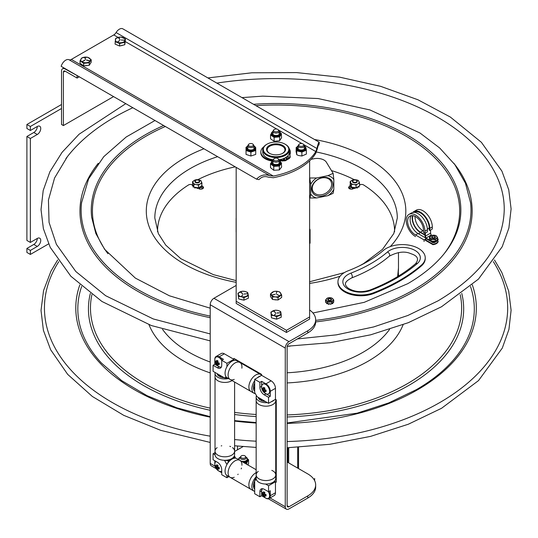 <?xml version="1.0" encoding="UTF-8"?>
<svg xmlns="http://www.w3.org/2000/svg" width="538" height="538" viewBox="0 0 538 538"><rect width="100%" height="100%" fill="white"/><g stroke="black" fill="none" stroke-linecap="round" stroke-linejoin="round"><path stroke-width="0.81" d="M26.9 136.484L33.827 132.489A4.896 2.825 120 0 0 37.29 126.491A4.896 2.825 -60 0 1 39.738 126.248A4.896 2.825 -60 0 1 40.485 130.176A4.896 2.825 -60 0 1 37.29 134.487L30.363 138.488L26.9 136.484L26.9 240.439L30.363 242.436L37.29 238.442A4.896 2.825 -60 0 1 39.738 238.2A4.896 2.825 -60 0 1 40.485 242.12A4.896 2.825 -60 0 1 37.29 246.438L30.363 250.432L26.9 248.435L33.827 244.434A4.896 2.825 120 0 0 37.29 238.442M37.29 126.491L30.363 130.492L26.9 128.488L26.9 124.493L61.527 104.5M48.608 243.896L30.363 254.434L26.9 252.43L26.9 248.435M30.363 130.492L30.363 126.491L61.527 108.501M26.9 124.493L30.363 126.491M30.363 254.434L30.363 250.432M30.363 242.436L30.363 138.488M79.288 76.806L77.109 78.064L65.118 71.144A2.448 1.412 -120 0 0 63.894 71.023A2.448 1.412 -120 0 0 63.39 72.146L63.39 125.569L61.527 124.493L61.527 71.07A5.084 2.932 -120 0 1 62.576 68.743A5.084 2.932 -120 0 1 65.118 68.992L77.425 75.73M77.109 78.064L77.109 75.912M113.565 96.598L63.39 125.569M354.542 182.348A2.058 1.19 -0 0 0 356.674 181.709A2.058 1.19 -0 0 0 356.284 180.338A2.058 1.19 -0 0 0 353.379 180.338A2.058 1.19 -0 0 0 352.881 181.548A2.058 1.19 -0 0 0 354.542 182.348M356.412 180.418A2.448 1.412 180 0 1 356.56 180.492A2.448 1.412 180 0 1 357.279 181.494A2.448 1.412 180 0 1 354.481 182.893A2.448 1.412 180 0 1 352.383 181.494A2.448 1.412 180 0 1 353.103 180.492A2.448 1.412 180 0 1 353.251 180.418M195.832 182.012A2.058 1.19 -0 0 0 198.744 182.012A2.058 1.19 -0 0 0 198.744 180.338A2.058 1.19 -0 0 0 195.832 180.338A2.058 1.19 -0 0 0 195.832 182.012M198.872 180.418A2.448 1.412 180 0 1 199.02 180.492A2.448 1.412 180 0 1 199.739 181.494A2.448 1.412 180 0 1 198.226 182.799A2.448 1.412 180 0 1 195.556 182.496A2.448 1.412 180 0 1 194.843 181.494A2.448 1.412 180 0 1 195.556 180.492A2.448 1.412 180 0 1 195.711 180.418M65.878 158.649A228.643 132.005 180 0 1 67.337 156.726A228.643 132.005 180 0 1 132.832 107.721M216.854 83.108A228.643 132.005 180 0 1 437.737 117.271A228.643 132.005 180 0 1 484.785 156.726A228.643 132.005 180 0 1 485.585 157.768M237.473 449.815L237.473 446.063M314.643 480.676A27.028 15.609 -0 0 0 314.643 480.582L314.643 478.437A27.028 15.609 180 0 1 314.454 480.3M314.643 478.437L314.643 480.582M309.626 316.936L309.626 319.081L286.445 332.464L236.175 303.439L236.175 301.287L286.445 330.312L309.626 316.936L309.626 160.835M236.175 167.385L236.175 301.287M286.445 330.312L286.445 332.464M285.752 157.499L287.695 158.616L287.695 159.416L287.137 159.1M285.315 160.788L285.315 159.994L279.424 160.163L279.424 160.963L285.315 160.788L287.137 159.739L287.137 158.939L285.194 157.816M285.315 159.994L287.137 158.939M289.693 155.3L289.814 154.964A14.748 8.514 -0 0 0 290.325 152.745L290.325 151.945A14.748 8.514 -0 0 0 289.242 148.744M263.835 146.787A14.748 8.514 -0 0 0 260.829 151.945L260.829 152.745A14.748 8.514 -0 0 0 272.087 161.017M289.814 154.964L289.814 154.164A14.748 8.514 -0 0 0 290.325 151.945M260.829 151.945A14.748 8.514 -0 0 0 273.001 160.324M287.695 158.616L289.518 157.567L289.518 158.367L287.695 159.416M289.814 154.164L290.231 157.372M289.518 158.367L290.036 156.814M290.036 156.013L289.518 157.567M288.476 156.571A0.767 0.444 180 0 1 287.171 156.881A0.767 0.444 180 0 1 288.476 156.571M288.26 157.278A0.767 0.444 -0 0 0 287.615 157.278M284.669 158.764A0.767 0.444 180 0 1 283.365 159.08A0.767 0.444 180 0 1 284.669 158.764M284.447 159.477A0.767 0.444 -0 0 0 283.802 159.477M271.36 162.51L270.769 163.384A5.286 3.053 -0 0 0 270.89 164.07L270.493 163.747L270.493 167.654L273.761 170.277L279.33 169.954L279.33 166.047L278.644 166.087A5.286 3.053 -0 0 0 279.612 165.684L281.347 163.458A5.286 3.053 -0 0 0 281.226 162.779L280.735 162.328M270.89 164.07L273.358 166.047A5.286 3.053 -0 0 0 273.889 166.208A5.286 3.053 -0 0 0 274.441 166.329L278.644 166.087M274.441 166.329L273.358 166.047M273.761 170.277L273.761 166.37M279.33 169.954L281.63 167.009L281.347 163.458M279.612 165.684L279.33 166.047M270.493 163.747L270.769 163.384M281.226 162.779L281.63 163.101M271.36 133.471L270.782 134.52A5.286 3.053 -0 0 0 270.977 135.193L270.54 134.89L270.54 138.797L274.111 141.286L279.625 140.748L279.625 136.84L278.953 136.908A5.286 3.053 -0 0 0 279.868 136.47L281.34 134.184A5.286 3.053 -0 0 0 281.145 133.505L280.728 133.175M270.977 135.193L273.674 137.076A5.286 3.053 -0 0 0 274.219 137.21A5.286 3.053 -0 0 0 274.784 137.311L278.953 136.908M274.784 137.311L273.674 137.076M274.111 141.286L274.111 137.378M279.625 140.748L281.576 137.715L281.34 134.184M279.868 136.47L279.625 136.84M270.54 134.89L270.782 134.52M281.145 133.505L281.576 133.807M296.102 147.6L296.653 147.365A5.286 3.053 -0 0 0 296.182 147.99L296.102 151.508L296.741 154.715L298.671 155.536L301.872 156.007L306.371 154.083L306.371 150.176L305.819 150.411A5.286 3.053 -0 0 0 306.297 149.779L305.813 147.358A5.286 3.053 -0 0 0 305.792 147.331M296.182 147.99L296.66 150.418A5.286 3.053 -0 0 0 297.366 150.97L301.246 151.938A5.286 3.053 -0 0 0 301.838 151.918A5.286 3.053 -0 0 0 302.423 151.864L305.819 150.411M302.423 151.864L301.246 151.938M301.872 156.007L301.872 152.099M305.577 146.921L305.833 147.446M306.297 149.779L306.371 150.176M296.741 154.715L296.66 150.418M297.366 150.97L296.741 150.808M246.33 147.331A5.286 3.053 -0 0 0 246.027 147.674L246.041 154.413L250.89 156.027L250.89 152.119L250.298 151.918A5.286 3.053 -0 0 0 251.481 151.918L255.14 150.694A5.286 3.053 -0 0 0 255.732 150.102L255.725 147.661A5.286 3.053 -0 0 0 255.436 147.331M246.027 147.674L246.034 150.109A5.286 3.053 -0 0 0 246.303 150.418A5.286 3.053 -0 0 0 246.633 150.707L250.298 151.918M246.633 150.707L246.034 150.109M246.041 154.413L246.041 150.506M250.89 156.027L255.732 154.406L255.732 150.499L255.14 150.694M251.481 151.918L250.89 152.119M255.348 147.143L255.725 147.661M246.027 147.278L246.411 147.15M255.732 150.102L255.732 150.499M298.953 144.406L298.408 145.166A3.06 1.769 -0 0 0 298.18 145.845A3.06 1.769 -0 0 0 299.074 147.089A3.06 1.769 -0 0 0 302.41 147.473A3.06 1.769 -0 0 0 304.3 145.845A3.06 1.769 -0 0 0 304.064 145.166L303.519 144.406A2.475 1.426 -0 0 0 302.988 143.942A2.475 1.426 -0 0 0 298.953 144.406A2.475 1.426 -0 0 0 299.491 145.959A2.475 1.426 -0 0 0 302.612 146.141A2.475 1.426 -0 0 0 303.519 144.406M273.775 129.873L273.23 130.626A3.06 1.769 -0 0 0 273.001 131.306A3.06 1.769 -0 0 0 273.896 132.556A3.06 1.769 -0 0 0 277.231 132.94A3.06 1.769 -0 0 0 279.121 131.306A3.06 1.769 -0 0 0 278.886 130.626L278.341 129.873A2.475 1.426 -0 0 0 277.81 129.409A2.475 1.426 -0 0 0 273.775 129.873A2.475 1.426 -0 0 0 274.313 131.427A2.475 1.426 -0 0 0 277.433 131.602A2.475 1.426 -0 0 0 278.341 129.873M273.775 158.945L273.23 159.705A3.06 1.769 -0 0 0 273.001 160.378A3.06 1.769 -0 0 0 273.896 161.629A3.06 1.769 -0 0 0 277.231 162.012A3.06 1.769 -0 0 0 279.121 160.378A3.06 1.769 -0 0 0 278.886 159.705L278.341 158.945A2.475 1.426 -0 0 0 277.81 158.481A2.475 1.426 -0 0 0 273.775 158.945A2.475 1.426 -0 0 0 274.313 160.499A2.475 1.426 -0 0 0 277.433 160.674A2.475 1.426 -0 0 0 278.341 158.945M248.596 144.406L248.052 145.166A3.06 1.769 -0 0 0 247.823 145.845A3.06 1.769 -0 0 0 248.717 147.089A3.06 1.769 -0 0 0 252.053 147.473A3.06 1.769 -0 0 0 253.943 145.845A3.06 1.769 -0 0 0 253.707 145.166L253.163 144.406A2.475 1.426 -0 0 0 252.631 143.942A2.475 1.426 -0 0 0 248.596 144.406A2.475 1.426 -0 0 0 249.134 145.959A2.475 1.426 -0 0 0 252.255 146.141A2.475 1.426 -0 0 0 253.163 144.406M122.973 45.179A4.405 2.542 180 0 1 120.922 45.69M118.279 45.454A4.405 2.542 180 0 1 117.627 45.219A4.405 2.542 180 0 1 117.049 44.93M124.796 42.233L124.796 44.721L119.604 46.019L115.058 44.076L115.704 38.339L120.889 37.041L125.435 38.985L124.796 42.233L119.604 43.531L115.058 41.587M119.604 46.019L119.604 43.531M124.796 44.721L125.435 38.985M124.715 40.283L121.124 39.994L124.722 40.168M119.766 39.435L118.394 37.499M119.934 39.348L118.542 37.519L119.947 39.388M117.647 42.051L119.745 40.417L117.553 41.93M123.162 37.66A4.896 2.825 180 0 1 124.184 41.614A4.896 2.825 180 0 1 117.331 42.199A4.896 2.825 180 0 1 116.316 38.245A4.896 2.825 180 0 1 123.162 37.66M87.593 65.441A4.405 2.542 180 0 1 85.065 65.69M89.227 62.791L89.227 65.286L83.652 65.831L80.048 63.309L80.048 60.821L82.018 57.761L87.593 57.216L91.198 59.731L89.227 62.791L83.652 63.336L80.048 60.821M83.652 65.831L83.652 63.336M89.227 65.286L91.198 62.226L91.198 59.731M86.578 60.061L89.812 60.881L86.51 60.169M85.36 59.368L84.775 57.364L85.549 59.315M84.97 57.344L85.555 59.335M82.213 61.621L84.93 60.323M82.159 61.5L84.809 60.236M81.85 61.722A4.896 2.825 180 0 1 82.502 57.741A4.896 2.825 180 0 1 89.395 58.117A4.896 2.825 180 0 1 88.743 62.099A4.896 2.825 180 0 1 81.85 61.722M425.235 257.796L425.235 258.596A22.865 13.201 180 0 1 421.362 265.954A174.978 101.023 180 0 1 373.56 293.546A22.865 13.201 180 0 1 350.063 294.232A22.865 13.201 180 0 1 337.951 282.584L337.951 281.784A22.865 13.201 180 0 1 348.079 270.822A129.241 74.621 -0 0 0 383.386 250.439A22.865 13.201 180 0 1 409.028 245.167A22.865 13.201 180 0 1 425.235 257.796A22.865 13.201 180 0 1 421.362 265.153A174.978 101.023 180 0 1 373.56 292.746A22.865 13.201 180 0 1 350.063 293.432A22.865 13.201 180 0 1 337.951 281.784M424.98 234.77L420.481 232.167A11.237 6.49 60 0 1 412.969 215.657M423.514 231.044L422.976 230.728A11.237 6.49 60 0 1 415.04 216.37M413.883 211.562L416.372 210.123A13.201 7.619 -120 0 1 426.547 213.66A13.201 7.619 -120 0 1 432.303 226.942L432.303 229.02L429.815 230.459L429.815 228.381A13.201 7.619 -120 0 0 424.052 215.099A13.201 7.619 -120 0 0 413.883 211.562A13.201 7.619 -120 0 0 412.78 212.456M429.815 230.459L429.203 230.109L429.203 228.031A12.34 7.122 -120 0 0 423.816 215.61A12.34 7.122 -120 0 0 414.307 212.308L414.226 212.349M437.468 240.224A6.369 3.672 -0 0 0 438.14 239.101L438.14 239.585A6.369 3.672 180 0 1 432.942 242.584L432.942 242.1A6.369 3.672 -0 0 0 435.746 241.394M435.471 241.091L436.069 241.347A4.163 2.401 -0 0 0 436.237 241.273L436.372 241.098A6.369 3.672 -0 0 0 437.212 240.473M438.14 239.101L437.636 238.919M431.684 235.375L431.14 235.066L425.948 238.065L430.151 240.493M431.126 241.051L431.698 241.38M432.283 241.723L432.942 242.1M432.942 242.584L425.666 238.381L424.98 235.987L424.98 233.25M425.397 233.008L425.397 236.135L425.948 238.065M431.14 235.066L430.588 233.136L430.588 230.008M430.588 233.136L425.397 236.135M424.065 241.515L424.065 239.914L415.565 235.005A11.237 6.49 60 0 1 408.221 225.106A11.237 6.49 60 0 1 409.943 216.094A11.237 6.49 60 0 1 418.604 219.107A11.237 6.49 60 0 1 423.514 230.419L423.514 232.497L424.899 233.297L427.387 231.858L427.387 229.78A13.201 7.619 -120 0 0 421.631 216.498A13.201 7.619 -120 0 0 411.456 212.961L408.961 214.4A13.201 7.619 -120 0 0 406.943 224.978A13.201 7.619 -120 0 0 415.565 236.606M424.899 233.297L424.899 231.219A13.201 7.619 -120 0 0 419.136 217.937A13.201 7.619 -120 0 0 408.961 214.4M425.518 237.877L418.053 233.566A11.237 6.49 60 0 1 411.099 224.81A11.237 6.49 60 0 1 411.328 215.617M424.065 239.914L426.197 238.684M438.14 241.185L438.14 241.663A6.369 3.672 180 0 1 432.942 244.662L432.942 244.178A6.369 3.672 -0 0 0 438.14 241.185L437.414 240.762M426.56 238.892L425.175 239.692L425.175 240.177L432.942 244.662M424.98 235.187L420.481 232.584A11.755 6.786 60 0 1 412.532 215.597M425.175 239.692L432.942 244.178M435.309 242.053A1.997 1.157 180 0 1 432.122 242.335A1.997 1.157 180 0 1 431.597 241.804M435.444 237.319A1.917 1.11 -0 0 0 432.895 236.162A1.917 1.11 -0 0 0 432.175 237.991A1.917 1.11 -0 0 0 434.892 237.991A1.917 1.11 -0 0 0 435.444 237.319M430.01 236.989A3.537 2.044 -0 0 0 433.164 239.235A3.537 2.044 -0 0 0 437.051 237.419A3.537 2.044 -0 0 0 433.904 235.173A3.537 2.044 -0 0 0 430.01 236.989M437.636 237.729L435.215 239.659L431.106 239.41L429.432 237.231L431.853 235.308L435.962 235.557L437.636 237.729L437.455 240.096M429.432 237.231L429.432 238.872L430.467 240.217L430.232 240.91A4.163 2.401 -0 0 0 430.366 241.004L430.985 240.889M429.438 239.632L429.674 239.195M437.381 240.365L436.789 240.136L437.381 240.365A4.163 2.401 -0 0 0 437.455 240.244M433.635 241.602L434.079 241.824L433.641 241.206L434.61 241.266L434.294 241.804L434.576 241.354M430.232 240.91L430.151 240.452M430.467 240.217L430.864 240.735L430.366 241.004M437.636 239.235L437.663 238.865M437.636 238.724A4.163 2.401 -0 0 1 437.663 238.811L437.663 239.161M433.635 241.468L432.666 241.172L433.641 241.206M431.772 241.266L431.94 241.663L431.711 241.091L432.673 241.145M432.666 241.199L432.142 241.387L432.666 241.172M430.864 240.735L431.711 241.091M431.106 239.41L431.106 241.051M436.257 240.937L437.28 239.652M436.345 240.399L436.755 240.123M436.372 240.782L436.237 241.273M436.069 241.347L435.565 241.017L436.136 240.567M434.61 241.582L435.565 241.017M435.215 239.659L435.215 241.3M331.576 299.72A1.917 1.11 -0 0 0 328.913 298.711A1.917 1.11 -0 0 0 328.301 300.52A1.917 1.11 -0 0 0 331.018 300.52A1.917 1.11 -0 0 0 331.576 299.72M326.122 299.76A3.537 2.044 -0 0 0 329.707 301.778A3.537 2.044 -0 0 0 333.197 299.706A3.537 2.044 -0 0 0 329.612 297.689A3.537 2.044 -0 0 0 326.122 299.76M333.789 299.975L331.771 302.06L327.642 302.094L325.53 300.043L327.548 297.965L331.67 297.931L333.789 299.975L333.668 302.329M325.53 300.043L325.53 301.69L326.835 302.955L326.68 303.654A4.163 2.401 -0 0 0 326.835 303.741L327.44 303.54M325.625 302.457L325.84 301.986M333.096 302.76L333.668 302.302L333.096 302.76M330.688 304.3L330.197 303.768L330.688 304.3A4.163 2.401 -0 0 0 330.897 304.266L331.112 303.849M326.835 302.955L327.333 303.432L326.835 303.419A4.163 2.401 -0 0 1 326.68 303.331L326.573 303.176M326.647 302.766L326.297 302.484M327.333 303.432L328.536 304.286A4.163 2.401 -0 0 0 328.745 304.32L329.222 303.721L330.897 303.95M329.222 304.051L330.197 303.741M329.222 304.098L328.745 304.32M328.247 303.728L329.222 303.721M327.642 302.094L327.642 303.735M331.959 303.513L332.565 303.694A4.163 2.401 -0 0 0 332.719 303.607L332.545 302.907L333.493 301.926M332.726 302.719L333.062 302.43M332.82 303.129L332.719 303.607M332.565 303.694L332.067 303.398L332.545 302.907M331.166 303.708L332.067 303.398M331.771 302.06L331.771 303.701M328.207 299.377A1.466 0.847 180 0 1 328.617 298.893A1.466 0.847 180 0 1 330.695 298.893A1.466 0.847 180 0 1 330.13 300.298A1.466 0.847 180 0 1 328.207 299.377M432.075 236.875A1.466 0.847 180 0 1 432.491 236.364A1.466 0.847 180 0 1 434.57 236.364A1.466 0.847 180 0 1 434.025 237.762A1.466 0.847 180 0 1 432.075 236.875M244.286 462.882L246.155 462.815A5.286 3.053 0 0 0 247.036 462.357L248.361 460.037A5.286 3.053 0 0 0 248.274 459.701A5.286 3.053 0 0 0 248.119 459.371L247.756 459.102M248.119 459.371L248.361 460.037M247.917 465.061L248.576 463.574L248.576 459.667M246.828 464.348L246.828 462.734L246.155 462.815M247.036 462.357L246.828 462.734M275.738 462.996L276.27 462.956M275.738 467.367L276.27 467.354M246.384 299.067A4.405 2.542 180 0 1 245.274 299.565M242.611 299.854A4.405 2.542 180 0 1 241.495 299.686A4.405 2.542 180 0 1 240.493 299.35M237.93 293.203L238.69 298.926L237.93 293.203L242.403 291.206L245.019 291.462L247.641 292.443L248.401 295.678L243.929 297.675L241.313 296.694L238.69 296.438M238.69 298.926L243.929 300.164L248.401 298.166L248.401 295.678M243.929 300.164L243.929 297.675M247.635 293.674L244.151 294.057M244.144 293.95L247.641 293.788M242.49 293.667L240.372 291.973M242.625 293.553L240.466 291.946L242.645 293.6M241.549 296.512L242.887 294.622L241.407 296.411M241.313 296.694A4.896 2.825 180 0 1 238.637 293.008A4.896 2.825 180 0 1 245.019 291.462A4.896 2.825 180 0 1 247.695 295.154A4.896 2.825 180 0 1 241.313 296.694M276.68 299.848A4.405 2.542 180 0 1 275.375 299.841A4.405 2.542 180 0 1 274.124 299.612M278.092 297.487L275.295 296.875A4.896 2.825 180 0 1 271.226 293.64A4.896 2.825 180 0 1 276.821 291.287L279.619 291.899L281.65 294.945L278.092 297.487L278.092 299.975L281.65 297.44L281.65 294.945M272.504 296.976L272.504 299.464L270.473 296.418L270.473 293.93L274.024 291.394L276.821 291.287A4.896 2.825 180 0 1 280.897 294.521A4.896 2.825 180 0 1 275.295 296.875L272.504 296.976L270.473 293.93M271.892 295.066L275.18 294.333L271.865 294.952M279.504 295.759L276.794 294.38M276.761 294.481L279.558 295.638M276.848 291.488L276.31 293.533M272.504 299.464L278.092 299.975M279.229 318.086A4.405 2.542 180 0 1 277.951 318.617M275.315 318.826A4.405 2.542 180 0 1 274.245 318.637A4.405 2.542 180 0 1 273.291 318.301M270.903 312.087L271.461 317.824L270.903 312.087L275.496 310.177L278.079 310.493L280.654 311.529L281.213 314.777L276.619 316.68L274.044 315.645L271.461 315.335M271.461 317.824L276.619 319.168L281.213 317.265L281.213 314.777M276.619 319.168L276.619 316.68M277.023 312.961L280.641 312.813L276.962 313.055M275.409 312.645L273.391 310.91M275.584 312.612L273.512 310.924L275.503 312.524M274.293 315.463L275.745 313.607L274.158 315.362M274.044 315.645A4.896 2.825 180 0 1 271.596 311.906A4.896 2.825 180 0 1 278.079 310.493A4.896 2.825 180 0 1 280.52 314.232A4.896 2.825 180 0 1 274.044 315.645M275.738 478.504A3.06 1.769 0 0 0 276.27 478.511M275.738 477.273A2.475 1.426 0 0 0 276.27 477.28M276.27 474.435A2.475 1.426 0 0 0 275.738 474.442M275.738 459.513A3.06 1.769 0 0 0 276.27 459.519M275.738 458.282A2.475 1.426 0 0 0 276.27 458.289M276.27 455.444A2.475 1.426 0 0 0 275.738 455.451M240.883 456.325L240.338 457.078A3.06 1.769 0 0 0 240.103 457.757A3.06 1.769 0 0 0 241.004 459.008A3.06 1.769 0 0 0 244.339 459.391A3.06 1.769 0 0 0 246.229 457.757A3.06 1.769 0 0 0 245.994 457.078L245.449 456.325A2.475 1.426 0 0 0 244.911 455.861A2.475 1.426 0 0 0 240.883 456.325A2.475 1.426 0 0 0 241.421 457.878A2.475 1.426 0 0 0 244.541 458.053A2.475 1.426 0 0 0 245.449 456.325M354.347 188.112L353.318 188.71A2.757 1.587 180 0 1 350.312 189.053A2.757 1.587 180 0 1 348.617 187.58A2.757 1.587 180 0 1 349.424 186.457L350.473 185.852M351.899 187.177L349.424 188.609A2.757 1.587 -0 0 0 349.344 188.656M201.811 185.946L202.698 186.457A2.757 1.587 180 0 1 203.505 187.58A2.757 1.587 180 0 1 201.804 189.053A2.757 1.587 180 0 1 198.804 188.71L197.776 188.112M202.779 188.656A2.757 1.587 -0 0 0 202.698 188.609L200.143 187.016M192.57 181.696L193.761 180.728A4.297 2.482 -0 0 0 193.007 182.355L192.57 181.696L192.57 184.373L193.021 185.368M192.402 185.011L192.133 184.857A2.448 1.412 180 0 0 188.596 184.904A118.501 68.413 180 0 0 157.567 231.791M359.72 185.011L359.983 184.857A2.448 1.412 180 0 1 363.527 184.904A118.501 68.413 180 0 1 394.556 231.791M197.789 179.692A118.501 68.413 180 0 1 235.227 166.841M331.455 170.58A118.501 68.413 180 0 1 354.253 179.658M309.626 228.731L310.07 229.699A39.96 23.067 180 0 1 309.626 230.109M236.175 218.946A39.96 23.067 180 0 1 236.121 218.26L236.175 218.226M310.07 229.699L310.07 243.169A39.96 23.067 -0 0 1 309.626 243.579M236.175 232.423A39.96 23.067 -0 0 1 236.121 231.73L236.121 218.26M352.941 188.892A2.751 1.587 180 0 1 352.081 187.735A2.751 1.587 180 0 1 352.108 187.506M200.015 187.506A2.751 1.587 180 0 1 199.181 188.892M359.552 184.864L359.727 185.045A4.896 2.825 -0 0 1 359.727 185.159L359.552 185.348M358.288 180.432L358.725 181.091A4.297 2.482 -0 0 0 356.654 179.9L358.288 180.432M349.935 185.644L350.42 185.859L350.42 185.375L349.935 185.159L349.935 185.644M356.627 187.52L356.627 187.93A0.686 0.397 -0 0 0 356.317 187.701M357.366 187.527L357.366 188.004A4.896 2.825 -0 0 1 357.192 188.058L357.192 187.58A4.896 2.825 -0 0 0 357.366 187.527L357.447 187.177A0.686 0.397 180 0 1 357.353 187.103L358.98 186.161L359.122 186.948A4.896 2.825 -0 0 1 359.021 187.049L359.021 186.565L358.416 186.612L358.416 187.096L359.021 187.049M352.471 188.058L353.036 187.446L352.471 188.058M354.36 187.755L354.73 188.408L354.36 187.654A0.686 0.397 180 0 0 354.374 187.56L355.315 187.708L354.932 188.408L355.302 187.755M350.42 185.375A0.686 0.397 180 0 1 350.574 185.368L351.166 186.646L350.641 186.565L350.641 187.049L351.247 186.814M350.917 186.108A0.686 0.397 180 0 1 350.769 186.141L350.541 186.471A4.896 2.825 -0 0 0 350.641 186.565M350.81 185.872A0.686 0.397 -0 0 0 350.42 185.859M349.935 185.159A4.896 2.825 -0 0 1 349.935 185.045L350.319 184.823L350.574 185.368M350.547 182.355L350.11 181.696L351.307 180.728A4.297 2.482 -0 0 0 350.547 182.355L350.937 183.202A4.297 2.482 -0 0 0 353.009 184.393L351.375 184.42L351.375 187.096L354.374 187.56M354.347 187.93A0.686 0.397 -0 0 0 353.036 187.93M350.11 181.696L350.319 184.823M351.166 186.646L351.375 187.096M351.375 184.42L350.937 183.202M359.115 181.938L359.552 183.155L358.355 183.566A4.297 2.482 -0 0 0 359.115 181.938L358.725 181.091M358.416 187.096A0.686 0.397 -0 0 0 357.4 187.143M357.366 187.594A0.686 0.397 -0 0 0 357.447 187.654L357.447 187.177M357.192 187.58L356.667 187.5L357.353 187.103M356.627 187.93L357.192 188.058M355.315 188.186L355.315 187.701L356.667 187.5M356.095 185.146L354.468 184.615A4.297 2.482 -0 0 0 357.286 184.184L356.095 185.146L356.095 187.829M354.468 184.615L353.009 184.393M355.194 179.672A4.297 2.482 -0 0 0 352.377 180.109L353.567 179.699L356.654 179.9M351.307 180.728L352.377 180.109M358.355 183.566L357.286 184.184M358.98 186.161L359.552 185.832L359.552 183.155M197.654 179.672A4.297 2.482 -0 0 0 194.83 180.109L197.654 179.672L200.741 180.432L202.006 183.155L201.575 186.726M201.178 181.091A4.297 2.482 -0 0 0 199.114 179.9M193.761 180.728L194.83 180.109M193.398 183.202A4.297 2.482 -0 0 0 195.462 184.393L193.835 184.42L193.007 182.355M196.921 184.615A4.297 2.482 -0 0 0 199.746 184.184L198.556 185.146L195.462 184.393M202.006 183.155L199.746 184.184M200.815 183.566A4.297 2.482 -0 0 0 201.568 181.938M198.556 185.146L198.556 187.829L201.434 186.161M202.006 185.825L202.006 185.348M193.835 184.42L193.835 187.096L198.556 187.829M199.087 187.52L199.652 188.058L199.127 187.5M199.813 187.103A0.686 0.397 180 0 0 199.907 187.177L199.907 187.486M200.748 186.558A0.686 0.397 180 0 1 200.876 186.612L200.876 187.096A0.686 0.397 -0 0 0 199.86 187.143M200.876 187.096L201.481 187.049L201.481 186.565L200.876 186.612M192.779 184.823L192.396 185.045A4.896 2.825 -0 0 0 192.396 185.159L192.396 185.644L192.873 185.859L192.873 185.375A0.686 0.397 180 0 1 193.028 185.368L193.835 187.096M195.489 187.446L194.924 188.058L195.489 187.446A0.686 0.397 180 0 1 195.556 187.365M196.834 187.56L196.834 187.56A0.686 0.397 180 0 1 196.814 187.654L197.19 188.408L196.807 187.701M196.807 187.93A0.686 0.397 -0 0 0 195.489 187.93M197.776 188.186L197.776 187.701L197.385 188.408L197.762 187.755M192.873 185.375L192.396 185.159M193.626 186.646L193.102 186.565L193.102 187.049L193.7 186.814M193.371 186.108A0.686 0.397 180 0 1 193.229 186.141L193.001 186.471A4.896 2.825 -0 0 0 193.102 186.565M196.814 187.755L196.807 188.186M235.752 359.478L235.752 360.339M233.889 360.44L233.889 358.402L261.589 374.394L261.589 375.356M275.436 399.344L276.27 399.821L276.27 482.183L274.488 481.16L275.463 481.752L275.463 492.754A6.113 3.531 60 0 1 274.198 495.552L269.007 498.551A6.113 3.531 60 0 1 265.947 498.249L261.629 495.754L259.894 496.756L254.689 493.75L254.689 480.569L256.155 477.34M275.517 479.6L276.27 480.03M307.776 495.908L307.776 498.053A26.934 15.548 0 0 0 315.665 487.065L315.665 484.913A26.934 15.548 180 0 1 307.776 495.908L288.993 506.749A2.636 1.52 120 0 1 287.675 506.877A2.636 1.52 120 0 1 287.131 505.673L287.131 346.997A2.636 1.52 -60 0 1 288.993 343.769L307.776 332.928A26.934 15.548 0 0 0 315.665 321.932A196.101 113.215 180 0 0 414.724 291.112A196.101 113.215 180 0 0 453.843 163.283M287.131 462.001L307.776 473.917A26.934 15.548 180 0 1 315.665 484.913M270.036 497.953L285.268 506.749L285.268 348.073L210.203 304.73L210.203 463.406A5.266 3.04 120 0 0 211.293 465.821L216.189 468.645M285.268 506.749A5.266 3.04 120 0 0 286.364 509.163A5.266 3.04 120 0 0 288.993 508.901L307.776 498.053M234.608 451.469L243.102 446.567M210.203 304.73A5.266 3.04 -60 0 1 213.929 298.281L288.993 341.617L307.776 330.776L307.776 332.928M285.268 348.073A5.266 3.04 -60 0 1 288.993 341.617M309.626 309.969A26.934 15.548 180 0 1 315.665 319.78A26.934 15.548 180 0 1 307.776 330.776M236.175 285.436L213.929 298.281M268.543 403.325L275.463 399.324L275.463 388.322A6.113 3.531 60 0 0 271.145 380.837L261.616 375.336L254.689 379.337L254.689 392.511L257.13 396.735L268.543 403.325L268.543 397.313L264.219 394.818A6.113 3.531 60 0 1 259.894 387.333L259.894 382.343L261.629 381.341L265.947 383.836A6.113 3.531 60 0 1 270.271 391.321L270.271 396.311L268.543 397.313M254.689 379.337L259.894 382.343M261.629 381.341L261.629 386.331A6.113 3.531 -120 0 0 261.656 386.936M265.442 393.493A6.113 3.531 -120 0 0 265.947 393.816L270.271 396.311M256.377 479.593L254.689 480.569M259.894 496.756L259.894 491.766A6.113 3.531 60 0 1 261.165 488.968A6.113 3.531 60 0 1 264.219 489.271L268.543 491.766L270.271 490.764L270.271 495.754A6.113 3.531 60 0 1 269.007 498.551M265.584 484.045L268.543 485.753L268.543 491.766M262.154 488.686A6.113 3.531 -120 0 0 261.629 490.764L261.629 495.754M275.463 481.752L268.543 485.753M228.025 378.241L224.494 377.898L226.175 376.93M221.73 360.305L221.73 365.295A6.113 3.531 60 0 1 220.459 368.093A6.113 3.531 60 0 1 217.406 367.79L213.082 365.295L214.817 364.293L214.817 359.303A6.113 3.531 60 0 1 216.081 356.506A6.113 3.531 60 0 1 219.134 356.808L223.458 359.303L221.73 360.305L226.935 363.311L226.935 366.681M216.081 356.506L221.273 353.506A6.113 3.531 60 0 1 224.333 353.809L233.862 359.31L226.935 363.311M224.494 377.898L213.082 371.307L213.082 365.295M214.817 364.293L219.134 366.788A6.113 3.531 -120 0 0 221.199 367.373M233.862 359.31L233.862 360.447M227.924 460.662L228.354 461.409L226.935 464.543L224.494 460.32L227.924 460.662L230.089 459.412M226.935 475.478L226.935 477.724L221.73 474.718L221.73 469.728A6.113 3.531 60 0 0 217.406 462.243L213.082 459.748L213.082 453.736L215.032 454.859M215.025 452.613L213.082 453.736M214.844 464.341A6.113 3.531 60 0 1 214.817 463.736L214.817 460.743M221.73 472.714L219.134 471.221A6.113 3.531 60 0 1 218.63 470.891M235.247 458.154L235.247 457.428A0.605 0.35 -120 0 0 234.817 456.681L234.178 456.318M228.872 476.601L226.935 477.724M255.792 374.973A9.792 5.656 -60 0 1 260.688 374.488A9.792 5.656 120 0 0 255.792 374.973A9.792 5.656 120 0 0 249.397 383.601A9.792 5.656 120 0 0 250.896 391.449A9.792 5.656 -60 0 1 249.397 383.601A9.792 5.656 -60 0 1 255.792 374.973M235.019 362.975A9.792 5.656 120 0 0 228.623 371.61A9.792 5.656 120 0 0 230.123 379.451A9.792 5.656 -60 0 1 228.623 371.61A9.792 5.656 -60 0 1 235.019 362.975A9.792 5.656 -60 0 1 239.914 362.491A9.792 5.656 120 0 0 235.019 362.975M234.212 379.384A9.792 5.656 -60 0 1 230.123 379.451L227.09 377.703A9.792 5.656 -60 0 1 225.59 369.855A9.792 5.656 -60 0 1 231.992 361.227A9.792 5.656 -60 0 1 236.888 360.742L239.914 362.491A9.792 5.656 -60 0 1 241.871 368.187M253.855 385.047L254.689 385.524M254.689 383.029A7.687 4.438 120 0 0 253.405 387.367L254.689 386.627M254.689 391.18A7.687 4.438 120 0 1 253.405 388.328L254.689 387.582M260.466 376.001A9.792 5.656 120 0 0 258.825 376.721A9.792 5.656 120 0 0 257.177 377.898M254.689 380.689A9.792 5.656 120 0 0 253.929 393.197A9.792 5.656 120 0 0 255.342 393.641M253.405 388.328L254.689 389.068M255.792 472.841A9.792 5.656 -60 0 1 256.155 472.64A9.792 5.656 120 0 0 255.792 472.841A9.792 5.656 120 0 0 249.397 481.47A9.792 5.656 120 0 0 250.896 489.318A9.792 5.656 -60 0 1 249.397 481.47A9.792 5.656 -60 0 1 255.792 472.841M235.019 460.844A9.792 5.656 120 0 0 228.623 469.472A9.792 5.656 120 0 0 230.123 477.32A9.792 5.656 -60 0 1 228.623 469.472A9.792 5.656 -60 0 1 235.019 460.844A9.792 5.656 -60 0 1 239.914 460.36A9.792 5.656 120 0 0 235.019 460.844M234.212 477.253A9.792 5.656 -60 0 1 230.123 477.32L227.09 475.572A9.792 5.656 -60 0 1 225.59 467.724A9.792 5.656 -60 0 1 231.992 459.096A9.792 5.656 -60 0 1 236.888 458.611L239.914 460.36A9.792 5.656 -60 0 1 241.932 465.276M241.461 468.06A9.792 5.656 -60 0 1 241.199 468.88M238.146 474.173A9.792 5.656 -60 0 1 237.776 474.59M253.855 482.916L254.689 483.393M254.689 480.898A7.687 4.438 120 0 0 253.405 485.236L254.689 484.489M254.689 489.049A7.687 4.438 120 0 1 253.405 486.191L254.689 485.451M256.155 476.749A9.792 5.656 120 0 0 253.929 491.066A9.792 5.656 120 0 0 254.689 491.389M253.405 486.191L254.689 486.937M265.658 494.422L265.725 494.913L265.57 494.395M264.615 495.559L265.725 494.913L264.615 494.032A7.498 4.331 0 0 0 266.061 494.536A6.254 0.847 84.5 0 1 266.061 496.063A7.498 4.331 180 0 1 264.615 495.559A7.498 4.331 120 0 0 264.898 496.735A6.254 5.037 103.8 0 1 263.573 495.969A7.498 4.331 -60 0 1 263.29 494.792A7.498 4.331 180 0 1 262.416 493.958A6.254 5.037 16.2 0 1 262.416 492.431A7.498 4.331 0 0 0 263.29 493.265L264.4 492.626L264.4 494.153L264.683 493.541M266.061 496.063L265.725 494.442M265.073 494.22L263.29 494.792M263.573 495.969L264.4 494.153L262.416 493.958M264.797 492.929L264.4 492.626L264.81 492.862M264.777 493.016L263.573 491.759A6.254 0.847 35.5 0 1 264.898 492.526A7.498 4.331 120 0 0 264.615 494.032M268.341 491.651A5.609 3.241 60 0 1 268.442 498.302A5.609 3.241 60 0 1 266.007 498.215A5.609 3.241 60 0 1 265.637 498.02M266.007 498.215A7.559 7.559 0 0 1 261.683 490.73A5.609 3.241 60 0 1 262.645 488.706M263.29 493.265A7.498 4.331 -60 0 1 263.573 491.759M268.758 491.638A5.609 3.241 60 0 1 268.758 498.121A5.609 3.241 60 0 1 268.596 498.201M265.658 389.989L265.725 390.487L265.57 389.963M264.615 391.126L265.725 390.487L264.615 389.599A7.498 4.331 -0 0 0 266.061 390.104A6.254 0.847 84.5 0 1 266.061 391.63A7.498 4.331 180 0 1 264.615 391.126A7.498 4.331 120 0 0 264.898 392.303A6.254 5.037 103.8 0 1 263.573 391.536A7.498 4.331 -60 0 1 263.29 390.359A7.498 4.331 180 0 1 262.416 389.525A6.254 5.037 16.2 0 1 262.416 387.999A7.498 4.331 -0 0 0 263.29 388.833L264.4 388.194L264.4 389.72L264.683 389.108M266.061 391.63L265.725 390.01M265.073 389.788L263.29 390.359M263.573 391.536L264.4 389.72L262.416 389.525M264.797 388.497L264.4 388.194L264.81 388.429M264.777 388.584L263.573 387.333A6.254 0.847 35.5 0 1 264.898 388.093A7.498 4.331 120 0 0 264.615 389.599M266.007 393.782A7.559 7.559 0 0 1 261.683 386.297A5.609 3.241 60 0 1 262.833 384.145A5.609 3.241 60 0 1 265.637 384.428A5.609 3.241 60 0 1 269.303 389.371A5.609 3.241 60 0 1 268.442 393.87A5.609 3.241 60 0 1 266.007 393.782A5.609 3.241 60 0 1 265.637 393.587M263.29 388.833A7.498 4.331 -60 0 1 263.573 387.333M262.995 384.065A5.609 3.241 60 0 1 263.143 383.971A5.609 3.241 60 0 1 265.947 384.246A5.609 3.241 60 0 1 269.619 389.189A5.609 3.241 60 0 1 268.758 393.688A5.609 3.241 60 0 1 268.596 393.769M218.845 467.394L218.912 467.892L218.758 467.367M217.803 468.531L218.912 467.892L217.587 467.125L216.478 467.764A7.498 4.331 180 0 1 215.603 466.93A6.254 5.037 16.2 0 1 215.603 465.404A7.498 4.331 -0 0 0 216.478 466.238A7.498 4.331 -60 0 1 216.76 464.731A6.254 0.847 35.5 0 1 218.085 465.498A7.498 4.331 120 0 0 217.803 467.004A7.498 4.331 -0 0 0 219.248 467.509A6.254 0.847 84.5 0 1 219.248 469.035A7.498 4.331 180 0 1 217.803 468.531A7.498 4.331 120 0 0 218.085 469.708A6.254 5.037 103.8 0 1 216.76 468.941L217.803 467.004M219.248 469.035L218.912 467.414M216.76 468.941A7.498 4.331 -60 0 1 216.478 467.764M218.26 467.192L217.587 467.125L217.87 466.513M217.964 465.989L217.587 465.599L217.587 467.125L215.603 466.93M217.984 465.901L217.587 465.599L217.998 465.834M216.478 466.238L217.587 465.599L216.76 464.731M221.629 471.275L221.73 471.214A5.609 3.241 60 0 1 221.629 471.275A5.609 3.241 60 0 1 219.195 471.187A5.609 3.241 60 0 1 218.825 470.992M219.195 471.187A7.559 7.559 0 0 1 214.87 463.702A5.609 3.241 60 0 1 216.02 461.55A5.609 3.241 60 0 1 216.121 461.496L216.02 461.55M218.845 362.962L218.912 363.459L218.758 362.935M217.803 364.098L218.912 363.459L217.587 362.693L216.478 363.332A7.498 4.331 180 0 1 215.603 362.498A6.254 5.037 16.2 0 1 215.603 360.971A7.498 4.331 0 0 0 216.478 361.805A7.498 4.331 -60 0 1 216.76 360.305A6.254 0.847 35.5 0 1 218.085 361.065A7.498 4.331 120 0 0 217.803 362.572A7.498 4.331 0 0 0 219.248 363.076A6.254 0.847 84.5 0 1 219.248 364.603A7.498 4.331 180 0 1 217.803 364.098A7.498 4.331 120 0 0 218.085 365.275A6.254 5.037 103.8 0 1 216.76 364.515L217.803 362.572M219.248 364.603L218.912 362.982M216.76 364.515A7.498 4.331 -60 0 1 216.478 363.332M218.26 362.76L217.587 362.693L217.87 362.081M217.964 361.556L217.587 361.166L217.587 362.693L215.603 362.498M217.984 361.469L217.587 361.166L217.998 361.401M216.478 361.805L217.587 361.166L216.76 360.305M221.427 366.943A5.609 3.241 60 0 1 219.195 366.755A7.559 7.559 0 0 1 214.87 359.27A5.609 3.241 60 0 1 216.02 357.124A5.609 3.241 60 0 1 218.825 357.4A5.609 3.241 60 0 1 221.73 360.534M219.195 366.755A5.609 3.241 60 0 1 218.825 366.566M216.182 357.037A5.609 3.241 60 0 1 216.33 356.943A5.609 3.241 60 0 1 219.134 357.219A5.609 3.241 60 0 1 221.945 360.178M256.471 395.598A9.792 5.656 0 0 0 256.155 397.031L256.155 400.528A9.792 5.656 0 0 0 259.02 404.529A9.792 5.656 0 0 0 269.693 405.753A9.792 5.656 0 0 0 275.738 400.528A9.792 5.656 180 0 1 265.947 406.183A9.792 5.656 180 0 1 256.155 400.528L256.155 474.893A9.792 5.656 0 0 0 265.947 480.548A9.792 5.656 0 0 0 275.738 474.893A9.792 5.656 180 0 1 269.693 480.118A9.792 5.656 180 0 1 259.02 478.894A9.792 5.656 180 0 1 256.155 474.893A9.792 5.656 180 0 1 258.26 471.389M263.176 401.173L263.176 400.232M265.295 401.456A7.687 4.438 0 0 1 260.943 400.4L262.208 399.667M261.374 399.189L260.11 399.922L260.11 398.456M258.287 397.407A7.687 4.438 0 0 0 260.11 399.922M256.155 397.031A9.792 5.656 0 0 0 259.02 401.025A9.792 5.656 0 0 0 267.332 402.626M271.139 401.825A9.792 5.656 0 0 0 274.252 400.03M271.784 470.353A9.792 5.656 180 0 1 272.874 470.898A9.792 5.656 180 0 1 275.738 474.893L275.738 478.39A9.792 5.656 180 0 1 269.693 483.615A9.792 5.656 180 0 1 259.02 482.391A9.792 5.656 180 0 1 256.155 478.39L256.155 474.893M215.126 372.484A9.792 5.656 0 0 0 215.025 373.285L215.025 376.782A9.792 5.656 0 0 0 217.89 380.783A9.792 5.656 0 0 0 232.073 380.581A9.792 5.656 180 0 1 221.293 382.061A9.792 5.656 180 0 1 215.025 376.782L215.025 451.147A9.792 5.656 -0 0 0 224.817 456.802A9.792 5.656 -0 0 0 234.608 451.147A9.792 5.656 180 0 1 228.563 456.372A9.792 5.656 180 0 1 217.89 455.148A9.792 5.656 180 0 1 215.025 451.147A9.792 5.656 180 0 1 217.13 447.643M222.046 377.427L222.046 376.486M224.171 377.71A7.687 4.438 0 0 1 219.813 376.654L221.078 375.921M220.25 375.443L218.979 376.176L218.979 374.71M217.157 373.661A7.687 4.438 0 0 0 218.979 376.176M215.025 373.285A9.792 5.656 0 0 0 217.89 377.286A9.792 5.656 0 0 0 228.509 378.523M232.503 447.643A9.792 5.656 180 0 1 234.608 451.147L234.608 454.644A9.792 5.656 180 0 1 228.563 459.869A9.792 5.656 180 0 1 217.89 458.645A9.792 5.656 180 0 1 215.025 454.644L215.025 451.147M221.219 445.888A9.792 5.656 180 0 1 221.764 445.773M229.82 446.291A9.792 5.656 180 0 1 230.654 446.607M333.116 193.31L327.891 195.677A13.611 10.484 148.7 0 0 333.829 189.342L333.116 193.31M309.626 197.345L310.016 197.991L310.729 194.023L310.729 184.299L309.626 177.352M327.891 175.684L333.116 173.317L333.829 179.618A13.611 10.484 148.7 0 0 327.891 175.684L316.66 177.964A13.611 10.484 148.7 0 0 310.729 184.299M311.146 159.302L313.876 158.75A9.792 5.656 180 0 1 326.364 162.214L333.116 173.317M310.016 178.004L316.66 177.964M310.729 194.023A13.611 10.484 148.7 0 0 316.66 197.95L327.891 195.677M333.829 189.342L333.829 179.618M322.275 177.621A11.264 8.675 148.7 0 0 313.076 193.283A11.264 8.675 148.7 0 0 331.475 189.551A11.264 8.675 148.7 0 0 322.275 177.621M316.66 197.95L310.016 197.991M321.953 177.91A10.256 7.902 -31.3 0 1 330.581 180.748A10.256 7.902 -31.3 0 1 326.055 193.034A10.256 7.902 -31.3 0 1 313.062 191.4A10.256 7.902 -31.3 0 1 321.953 177.91M270.217 153.7A8.877 5.124 180 0 1 267.198 150.156A8.877 5.124 180 0 1 273.022 145.018A8.877 5.124 180 0 1 284.925 150.156A8.877 5.124 180 0 1 281.905 153.7M272.806 144.197A9.516 5.494 -0 0 0 266.68 148.427A9.516 5.494 -0 0 0 270.009 153.599A9.516 5.494 -0 0 0 282.114 153.599A9.516 5.494 -0 0 0 284.326 146.632A9.516 5.494 -0 0 0 272.806 144.197M280.412 156.269A12.73 7.35 180 0 1 265.321 153.31A12.73 7.35 180 0 1 267.056 144.164A12.73 7.35 180 0 1 285.059 144.164A12.73 7.35 180 0 1 280.412 156.269M266.855 144.285A13.322 7.687 -0 0 0 266.64 144.399A13.322 7.687 -0 0 0 262.739 149.84A13.322 7.687 -0 0 0 280.614 157.062A13.322 7.687 -0 0 0 289.377 149.84A13.322 7.687 -0 0 0 285.476 144.399A13.322 7.687 -0 0 0 285.268 144.285M278.906 159.732A13.322 7.687 -0 0 0 280.614 159.45A13.322 7.687 -0 0 0 289.377 152.22L289.377 149.84M262.739 149.84L262.739 152.22A13.322 7.687 -0 0 0 273.21 159.732M318.597 144.668L319.074 144.944C318.799 143.72 318.214 145.025 317.326 148.851L315.793 153.236A68.555 39.577 180 0 1 273.358 177.735L268.301 177.157C264.689 175.926 261.582 176.753 258.986 179.631L256.545 179.147C260.298 175.153 264.723 173.996 269.827 175.67L273.358 176.067A68.555 39.577 -0 0 0 315.793 151.568L316.909 148.495C318.267 143.081 319.068 141.218 319.316 142.906L318.906 144.392M256.545 179.147L61.164 66.342A6.947 4.008 -60 0 1 69.012 59.731A4.896 2.825 120 0 0 71.332 59.422L113.767 34.923A4.896 2.825 120 0 0 116.087 32.549A6.947 4.008 -60 0 1 122.852 28.837L319.128 142.16L319.316 142.906M37.29 246.438L33.827 244.434M37.29 134.487L33.827 132.489M65.118 71.144L63.39 72.146M398.476 252.584L398.476 267.985A122.415 70.68 180 0 1 397.555 276.64M236.175 280.634L213.277 274.609L180.842 258.704L165.724 245.106L158.34 233.586L154.816 218.011A121.245 70.001 180 0 1 217.628 156.679M316.398 151.998A121.245 70.001 180 0 1 361.792 168.515A121.245 70.001 180 0 1 397.306 218.011L393.803 233.539L382.498 249.37L363.56 263.613L359.519 265.839M314.548 139.51A129.759 74.916 180 0 1 367.817 158.085A129.759 74.916 180 0 1 390.306 246.579M340.083 276.223A129.759 74.916 180 0 1 309.626 283.425M236.175 282.349A129.759 74.916 180 0 1 147.54 221.394A129.759 74.916 180 0 1 203.942 148.777M255.947 105.677A183.626 106.013 180 0 1 405.901 136.094A183.626 106.013 180 0 1 444.159 253.721M107.956 253.714A183.626 106.013 180 0 1 165.334 126.484M210.203 308.18L169.436 295.799L135.361 278.106L104.641 249.35L95.851 233.505L91.668 217.244A184.796 106.692 180 0 1 163.646 125.509M253.546 104.291A184.796 106.692 180 0 1 406.728 134.742A184.796 106.692 180 0 1 460.447 217.244C459.62 224.474 457.448 231.622 453.931 238.684C445.377 255.678 429.99 270.675 407.77 283.681L364.213 302.336L312.955 312.981M241.992 97.62L262.752 96.134L318.052 98.541L369.956 109.947L420.017 133.014L439.607 147.91L454.839 164.608L465.437 183.189L470.562 202.739A194.931 112.543 180 0 1 413.897 289.767A194.931 112.543 180 0 1 315.665 320.379M210.203 316.109A194.931 112.543 180 0 1 81.561 202.739L88.615 178.872L103.78 156.652L126.235 136.968L154.991 120.512M210.203 317.696A196.101 113.215 180 0 1 98.272 163.283M58.777 261.663A231.616 133.72 0 0 0 112.287 402.525A231.616 133.72 0 0 0 210.203 436.17M234.608 439.533A231.616 133.72 0 0 0 256.155 441.194M275.738 441.691A231.616 133.72 0 0 0 276.27 441.691M287.131 441.537A231.616 133.72 0 0 0 439.835 402.525A231.616 133.72 0 0 0 493.339 261.663M79.826 284.864A200.277 115.63 0 0 0 134.446 389.727A200.277 115.63 0 0 0 210.203 417.165M234.608 421.093A200.277 115.63 0 0 0 256.155 423.023M275.738 423.594A200.277 115.63 0 0 0 276.27 423.594M287.131 423.419A200.277 115.63 0 0 0 417.676 389.727A200.277 115.63 0 0 0 472.297 284.864M416.237 389.788A198.24 114.453 0 0 0 450.582 363.143A198.24 114.453 0 0 0 470.468 286.458M81.655 286.458A198.24 114.453 0 0 0 101.541 363.143L121.649 380.608L147.076 395.692L176.935 407.858L210.203 416.668M287.131 416.984A187.621 108.32 0 0 0 408.725 385.45A187.621 108.32 0 0 0 461.765 293.439M90.35 293.439A187.621 108.32 0 0 0 143.397 385.45A187.621 108.32 0 0 0 210.203 410.279M234.608 414.495A187.621 108.32 0 0 0 256.155 416.56M275.738 417.172A187.621 108.32 0 0 0 276.27 417.172M91.924 294.602A185.583 107.143 0 0 0 144.83 383.735A185.583 107.143 0 0 0 210.203 408.14M234.608 412.411A185.583 107.143 0 0 0 256.155 414.495M275.738 415.114A185.583 107.143 0 0 0 276.27 415.114M287.131 414.926A185.583 107.143 0 0 0 407.286 383.735A185.583 107.143 0 0 0 460.192 294.602M148.992 324.676A130.317 75.239 0 0 0 183.909 361.173A130.317 75.239 0 0 0 210.203 372.895M287.131 382.935A130.317 75.239 0 0 0 368.207 361.173A130.317 75.239 0 0 0 403.123 324.676M287.131 372.787A122.973 71.003 0 0 0 363.015 352.282A122.973 71.003 0 0 0 389.586 329.37M162.537 329.37A122.973 71.003 0 0 0 189.1 352.282A122.973 71.003 0 0 0 210.203 362.04M256.72 372.195A122.973 71.003 0 0 0 257.964 372.303M287.218 346.297A122.415 70.68 0 0 0 290.264 346.116M398.476 276.081A122.415 70.68 0 0 0 398.47 275.039L398.49 276.075M288.711 462.909L288.711 447.717M287.843 447.744L287.843 462.411M297.682 447.34L297.682 468.087M298.55 468.591L298.55 447.293M282.625 160.29L282.625 161.091M280.755 162.785A4.701 2.717 180 0 1 280.762 162.94A4.701 2.717 180 0 1 274.124 165.415A4.701 2.717 180 0 1 271.36 162.94A4.701 2.717 180 0 1 271.367 162.785M279.121 160.559A4.116 2.374 180 0 1 279.383 163.545A4.116 2.374 180 0 1 274.367 164.305A4.116 2.374 180 0 1 273.001 160.559M271.36 162.94L271.36 162.624A4.701 2.717 -0 0 0 274.124 165.099A4.701 2.717 -0 0 0 280.762 162.624L280.184 161.171L279.121 160.358M280.755 133.706A4.701 2.717 180 0 1 280.762 133.868A4.701 2.717 180 0 1 274.42 136.417A4.701 2.717 180 0 1 271.36 133.868A4.701 2.717 180 0 1 271.367 133.706M279.121 131.48A4.116 2.374 180 0 1 279.457 134.406A4.116 2.374 180 0 1 274.629 135.294A4.116 2.374 180 0 1 273.001 131.48M271.36 133.868L271.36 133.552A4.701 2.717 -0 0 0 274.42 136.094A4.701 2.717 -0 0 0 280.762 133.552L280.184 132.099L279.121 131.285M305.934 148.246A4.701 2.717 180 0 1 305.94 148.407A4.701 2.717 180 0 1 301.771 151.104A4.701 2.717 180 0 1 296.539 148.407A4.701 2.717 180 0 1 296.546 148.246M304.3 146.02A4.116 2.374 180 0 1 305.086 148.448A4.116 2.374 180 0 1 301.704 149.968A4.116 2.374 180 0 1 297.581 148.696A4.116 2.374 180 0 1 298.18 146.02M296.539 148.407L296.539 148.084A4.701 2.717 -0 0 0 301.771 150.781A4.701 2.717 -0 0 0 305.94 148.084L305.618 146.988L304.3 145.818L304.3 149.194M255.577 148.246A4.701 2.717 180 0 1 255.584 148.407A4.701 2.717 180 0 1 252.1 151.03A4.701 2.717 180 0 1 246.814 149.766A4.701 2.717 180 0 1 246.182 148.407A4.701 2.717 180 0 1 246.189 148.246M253.943 146.02A4.116 2.374 180 0 1 253.297 149.53A4.116 2.374 180 0 1 247.325 148.797A4.116 2.374 180 0 1 247.823 146.02M246.182 148.407L246.182 148.084A4.701 2.717 -0 0 0 246.814 149.45A4.701 2.717 -0 0 0 252.1 150.707A4.701 2.717 -0 0 0 255.584 148.084L255.261 146.988L253.943 145.818L253.943 149.194M373.56 292.746L373.56 293.546M421.362 265.153L421.362 265.954M369.862 290.083C388.113 282.981 403.339 274.192 415.538 263.734C419.223 259.175 417.717 255.846 411.012 253.741C404.926 250.937 397.656 251.771 389.203 256.256C379.102 264.904 366.627 272.107 351.778 277.877C344.293 281.784 343.802 284.548 348.288 288.22C354.448 292.006 361.644 292.625 369.862 290.083A2.69 1.224 68.8 0 1 370.837 290.399A17.969 10.377 180 0 1 345.9 287.568A17.969 10.377 180 0 1 350.81 273.169A134.144 77.445 -0 0 0 387.447 252.013A17.969 10.377 180 0 1 412.384 249.181A17.969 10.377 180 0 1 417.293 263.573A170.082 98.198 180 0 1 370.837 290.399M415.538 263.734A2.69 1.829 49.3 0 1 417.293 263.573M389.203 256.256A2.69 1.829 -130.7 0 0 389.458 254.03A2.69 1.829 -130.7 0 0 387.447 252.013M351.778 277.877A2.69 1.224 -111.2 0 0 352.215 275.819A2.69 1.224 -111.2 0 0 350.81 273.169M422.976 230.728L420.481 232.167M432.303 226.942L429.815 228.381M429.203 228.031L427.374 229.087M424.899 231.219L427.387 229.78M415.565 235.005L418.053 233.566M420.481 232.584L418.416 233.774M247.789 459.681A4.701 2.717 180 0 1 247.796 459.842A4.701 2.717 180 0 1 243.687 462.539M246.189 457.475A4.116 2.374 180 0 1 247.124 458.558A4.116 2.374 180 0 1 245.658 460.905A4.116 2.374 180 0 1 241.367 461.2M239.363 460.044A4.116 2.374 180 0 1 240.183 457.367M243.169 462.236A4.701 2.717 0 0 0 247.796 459.526A4.701 2.717 0 0 0 247.702 458.968M276.27 462.552A4.701 2.717 180 0 1 275.738 462.552M276.27 461.416A4.116 2.374 180 0 1 275.738 461.409M275.738 462.229A4.701 2.717 -0 0 0 276.27 462.236M349.424 186.457L349.424 188.609M202.698 186.457L202.698 188.609M210.203 463.406L215.086 466.224M287.131 505.673L288.993 506.749M275.463 388.322L270.271 391.321M264.219 394.818L265.947 393.816M271.145 380.837L265.947 383.836M259.894 387.333L261.629 386.331M259.894 491.766L261.629 490.764M275.463 492.754L270.271 495.754M224.333 353.809L219.134 356.808M217.406 367.79L219.134 366.788M234.817 456.681L233.068 457.69M228.354 461.409L230.405 460.219M233.573 458.396L235.247 457.428M116.087 32.549L316.909 148.495M113.767 34.923L118.051 37.398M125.401 41.648L276.808 129.059M278.435 129.994L301.986 143.592M303.614 144.534L315.793 151.568M71.332 59.422L273.358 176.067M69.012 59.731L269.827 175.67M63.948 67.949L62.576 68.743M352.383 187.554L352.383 188.461M199.739 187.554L199.739 188.461M207.897 77.936L251.797 72.798L296.579 72.59L339.74 77.176L380.682 86.342L417.979 99.786L450.353 117.055L481.375 142.294L501.92 171.138L508.753 189.82L511.1 208.932L508.887 228.051L502.189 246.747L478.437 279.128L441.55 306.741L408.322 322.679L370.675 334.811L329.868 342.74L287.238 346.21M210.203 340.89L151.38 325.557L101.917 301.468L70.834 276.229L50.242 247.379L43.39 228.704L41.023 209.591L43.208 190.472L49.886 171.77L62.078 152.315L79.079 134.231L125.778 103.652M484.785 156.726C497.764 173.626 504.254 191.192 504.247 209.41C503.447 244.447 481.409 274.911 438.12 300.803L407.865 315.476L373.607 326.949L336.398 334.851L297.366 338.933M210.203 333.937L153.276 318.953L105.623 295.698L75.831 271.535L56.389 244.346L49.052 222.369L48.44 200.075L54.567 178.004L67.337 156.726M398.476 267.985L397.636 276.593M344.293 272.658L309.626 281.757M287.131 447.764L329.781 444.301L370.628 436.372L408.302 424.24L441.55 408.288L478.531 380.588L502.29 348.093L508.941 329.39L511.1 310.271L508.706 291.159L501.826 272.49L494.503 259.988M57.62 259.988L50.949 271.199L43.558 290.587L41.023 310.466L43.41 330.352L50.659 349.767L67.667 374.361L92.348 396.466L123.753 415.343L160.741 430.346L210.203 442.444M234.608 445.773L256.155 447.428M275.738 447.919L276.27 447.919M450.582 363.143C441.469 372.895 430.091 381.718 416.452 389.606L388.712 402.935L357.192 413.157L287.131 422.969M234.608 420.629L256.155 422.572M275.738 423.144L276.27 423.15M398.47 275.039L398.295 271.979M273.001 160.358L271.683 161.528L271.36 162.624M273.001 131.285L271.683 132.449L271.36 133.552M298.18 149.194L298.18 145.845L296.862 146.988L296.539 148.084M247.823 149.194L247.823 145.845L246.505 146.988L246.182 148.084M279.121 134.655L279.121 131.306M273.001 134.655L273.001 131.306M279.121 163.734L279.121 160.378M273.001 163.734L273.001 160.378M124.823 40.222L121.124 39.994M119.766 40.384L117.466 42.018M86.564 60.021L89.866 60.727M84.829 60.189L82.052 61.574M247.796 459.842L247.13 457.972L246.081 457.219M238.395 459.486L238.973 458.073L240.311 457.125M244.037 294.004L247.729 293.728M242.894 294.602L241.36 296.485M275.241 294.286L271.757 295.012M279.659 295.718L276.72 294.434M280.641 312.813L277.03 312.914M275.752 313.587L274.104 315.443M354.347 187.701L354.347 188.186M352.108 187.332L352.108 187.809M201.629 186.841L201.629 186.356M194.568 187.332L194.568 187.809M200.015 187.809L200.015 187.332M268.388 498.787L286.364 509.163M315.665 319.78L315.665 321.932M230.123 379.451L253.929 393.197M239.914 362.491L261.589 375.006M230.123 477.32L253.929 491.066M239.914 460.36L256.155 469.735M275.738 399.519L275.738 474.893M234.608 382.047L234.608 451.147M267.056 144.164L266.64 144.399M285.059 144.164L285.476 144.399"/></g></svg>
